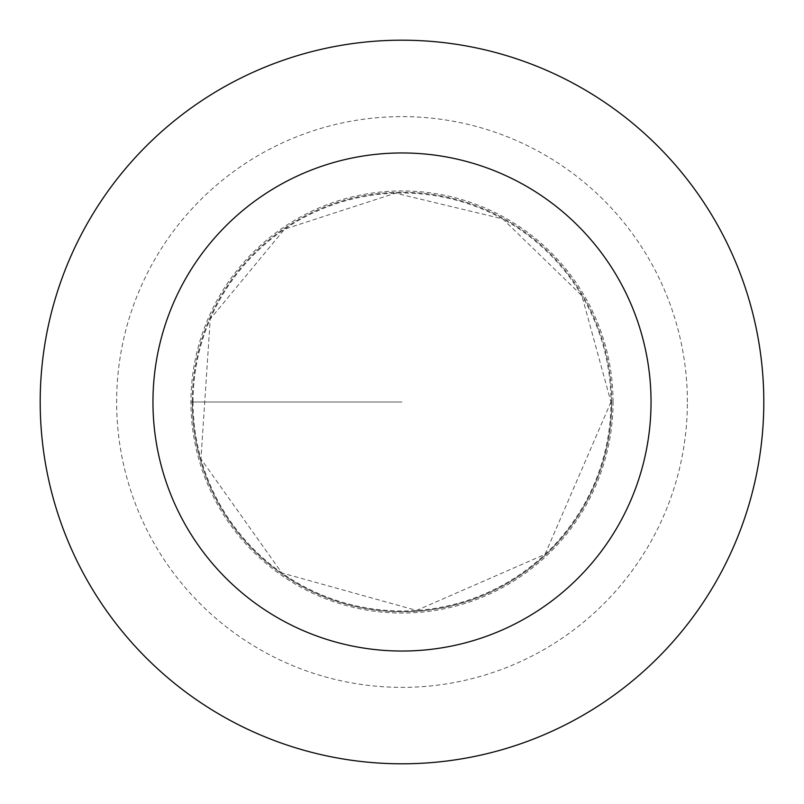 <?xml version="1.0" encoding="UTF-8"?>
<svg xmlns="http://www.w3.org/2000/svg" width="804" height="804" viewBox="0 0 804 804"><rect width="100%" height="100%" fill="white"/><g stroke="black" fill="none" stroke-linecap="round" stroke-linejoin="round"><path stroke-width="0.6" stroke-dasharray="4.02 3.01" d="M192.267 402A209.733 209.733 0 0 1 506.872 220.366A209.733 209.733 0 0 1 506.872 583.634A209.733 209.733 0 0 1 192.267 402M763.8 402A361.8 361.8 0 0 0 402 40.2A361.8 361.8 0 0 0 40.2 402A361.8 361.8 0 0 0 402 763.8A361.8 361.8 0 0 0 763.8 402M611.733 402A209.733 209.733 0 0 0 297.128 220.366A209.733 209.733 0 0 0 297.128 583.634A209.733 209.733 0 0 0 611.733 402M613.05 402A211.05 211.05 0 0 0 296.475 219.221A211.05 211.05 0 0 0 296.475 584.779A211.05 211.05 0 0 0 613.05 402M402 402L190.95 402L402 402M193.04 402A208.96 208.96 0 0 0 402 610.96A208.96 208.96 0 0 0 610.96 402A208.96 208.96 0 0 0 402 193.04A208.96 208.96 0 0 0 193.04 402M687.38 402A285.38 285.38 0 0 0 259.31 154.86A285.38 285.38 0 0 0 259.31 649.14A285.38 285.38 0 0 0 687.38 402M610.96 402L545.042 554.318L416.572 610.447L281.852 572.95L200.94 458.893L210.236 319.017L284.546 229.18L395.437 193.151L502.661 218.889L581.855 295.631L610.96 402"/><path stroke-width="1.21" d="M152.961 402A249.039 249.039 0 0 1 526.519 186.327A249.039 249.039 0 0 1 526.519 617.673A249.039 249.039 0 0 1 152.961 402M40.2 402A361.8 361.8 0 0 1 582.9 88.671A361.8 361.8 0 0 1 582.9 715.329A361.8 361.8 0 0 1 40.2 402"/></g></svg>
